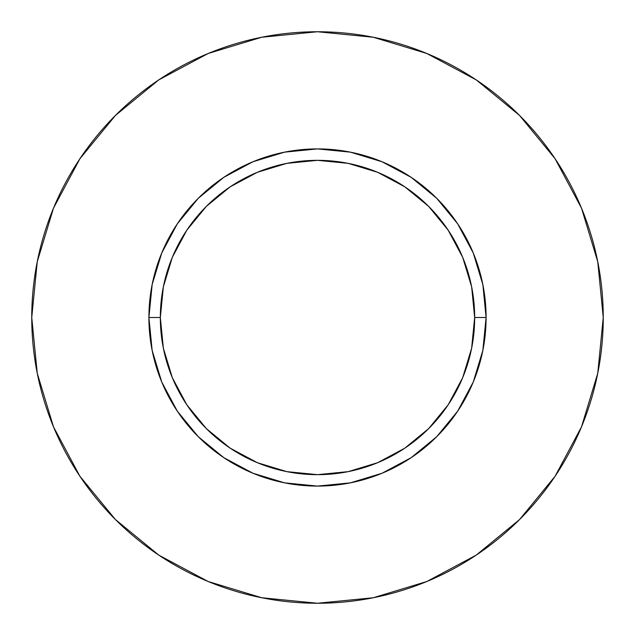 <?xml version="1.0" encoding="UTF-8"?>
<svg xmlns="http://www.w3.org/2000/svg" width="635" height="635" viewBox="0 0 635 635"><rect width="100%" height="100%" fill="white"/><g stroke="black" fill="none" stroke-linecap="round" stroke-linejoin="round"><path stroke-width="0.95" d="M474.662 317.5L486.092 317.5A168.593 168.593 0 0 1 317.5 486.092A168.593 168.593 0 0 1 148.907 317.5L160.337 317.5A157.162 157.162 0 0 1 317.5 160.337A157.162 157.162 0 0 1 474.662 317.5A157.162 157.162 0 0 1 317.5 474.662A157.162 157.162 0 0 1 160.337 317.5L163.354 348.163L172.299 377.642L186.825 404.812L206.367 428.633L230.188 448.175L257.358 462.701L286.837 471.646L317.5 474.662L348.163 471.646L377.642 462.701L404.812 448.175L428.633 428.633L448.175 404.812L462.701 377.642L471.646 348.163L474.662 317.5L471.646 286.837L462.701 257.358L448.175 230.188L428.633 206.367L404.812 186.825L377.642 172.299L348.163 163.354L317.5 160.337L286.837 163.354L257.358 172.299L230.188 186.825L206.367 206.367L186.825 230.188L172.299 257.358L163.354 286.837L160.337 317.5L148.907 317.5L152.146 284.607L161.742 252.984L177.324 223.837L198.287 198.287L223.837 177.324L252.984 161.742L284.607 152.146L317.5 148.907L350.393 152.146L382.016 161.742L411.162 177.324L436.713 198.287L457.676 223.837L473.258 252.984L482.854 284.607L486.092 317.5L482.854 350.393L473.258 382.016L457.676 411.162L436.713 436.713L411.162 457.676L382.016 473.258L350.393 482.854L317.5 486.092L284.607 482.854L252.984 473.258L223.837 457.676L198.287 436.713L177.324 411.162L161.742 382.016L152.146 350.393L148.907 317.5A168.593 168.593 0 0 1 317.5 148.907A168.593 168.593 0 0 1 486.092 317.5L474.662 317.5M603.25 317.5A285.75 285.75 0 0 0 317.5 31.75A285.75 285.75 0 0 0 31.75 317.5A285.75 285.75 0 0 1 317.5 31.75A285.75 285.75 0 0 1 603.25 317.5A285.75 285.75 0 0 1 317.5 603.25A285.75 285.75 0 0 1 31.75 317.5A285.75 285.75 0 0 0 317.5 603.25A285.75 285.75 0 0 0 603.25 317.5L597.757 261.755L581.501 208.145L555.093 158.742L519.557 115.443L476.258 79.907L426.855 53.499L373.245 37.243L317.5 31.75L261.755 37.243L208.145 53.499L158.742 79.907L115.443 115.443L79.907 158.742L53.499 208.145L37.243 261.755L31.75 317.5L37.243 373.245L53.499 426.855L79.907 476.258L115.443 519.557L158.742 555.093L208.145 581.501L261.755 597.757L317.5 603.25L373.245 597.757L426.855 581.501L476.258 555.093L519.557 519.557L555.093 476.258L581.501 426.855L597.757 373.245L603.25 317.5M555.093 158.742L519.557 115.443L476.329 79.962M158.742 79.907L115.443 115.443L79.962 158.671M79.907 476.258L115.443 519.557L158.671 555.038M476.258 555.093L519.557 519.557L555.038 476.329"/></g></svg>
